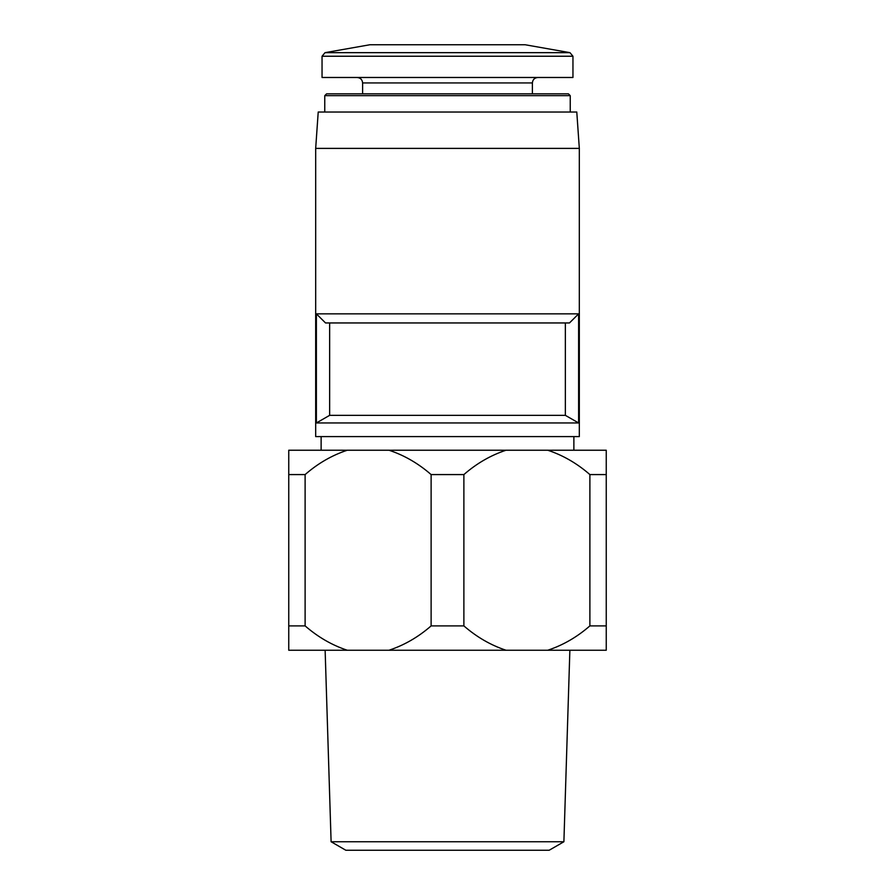 <?xml version="1.0" encoding="UTF-8"?>
<svg xmlns="http://www.w3.org/2000/svg" width="895" height="895" viewBox="0 0 895 895"><rect width="100%" height="100%" fill="white"/><g stroke="black" fill="none" stroke-linecap="round" stroke-linejoin="round"><path stroke-width="1.34" d="M565.36 415.347L329.64 415.347L316.382 422.955L578.617 422.955L565.36 415.347L565.36 322.95M329.64 415.347L329.64 322.95M578.617 313.854L316.382 313.854L325.523 322.95L569.477 322.95L578.617 313.854L578.617 422.955M388.989 650.24L506.011 650.24C490.762 645.194 476.722 637.072 463.878 625.896L431.121 625.896C418.312 637.072 404.26 645.183 388.989 650.24L288.749 650.24L288.749 625.896L305.117 625.896L305.117 474.574C317.938 463.397 331.978 455.286 347.26 450.23L606.251 450.23L606.251 474.574L589.883 474.574L589.883 625.896L606.251 625.896L606.251 474.574M347.26 650.24C332.011 645.194 317.96 637.072 305.117 625.896M589.883 625.896C577.062 637.072 563.022 645.183 547.74 650.24L606.251 650.24L606.251 625.896M288.749 625.896L288.749 474.574L305.117 474.574M288.749 474.574L288.749 450.23L347.26 450.23M547.74 450.23C562.989 455.275 577.04 463.397 589.883 474.574M563.895 841.747L331.105 841.747L345.828 850.25L549.172 850.25L563.895 841.747L569.869 650.24M331.105 841.747L325.131 650.24M547.74 650.24L506.011 650.24M431.121 625.896L431.121 474.574L463.878 474.574C476.688 463.397 490.74 455.286 506.011 450.23M463.878 625.896L463.878 474.574M388.989 450.23C404.238 455.275 418.278 463.397 431.121 474.574M321.126 450.23L321.126 436.592M315.678 436.592L579.322 436.592L579.322 148.391L315.678 148.391L315.678 436.592M316.382 313.854L316.382 422.955M315.678 148.391L318.217 112.032L576.783 112.032L579.322 148.391M324.762 112.032L324.762 95.664L326.585 93.841L568.414 93.841L570.238 95.664L324.762 95.664M362.609 93.841L362.609 82.933L532.391 82.933C532.693 79.655 534.505 77.831 537.85 77.485M357.15 77.485C360.461 77.798 362.285 79.621 362.609 82.933M322.043 56.24L322.043 77.485L572.957 77.485L572.957 56.24L569.958 52.66L325.042 52.66L322.043 56.24L572.957 56.24M325.042 52.66L369.881 44.75L525.119 44.75L569.958 52.66M573.874 450.23L573.874 436.592M570.238 112.032L570.238 95.664M532.391 93.841L532.391 82.933"/></g></svg>

